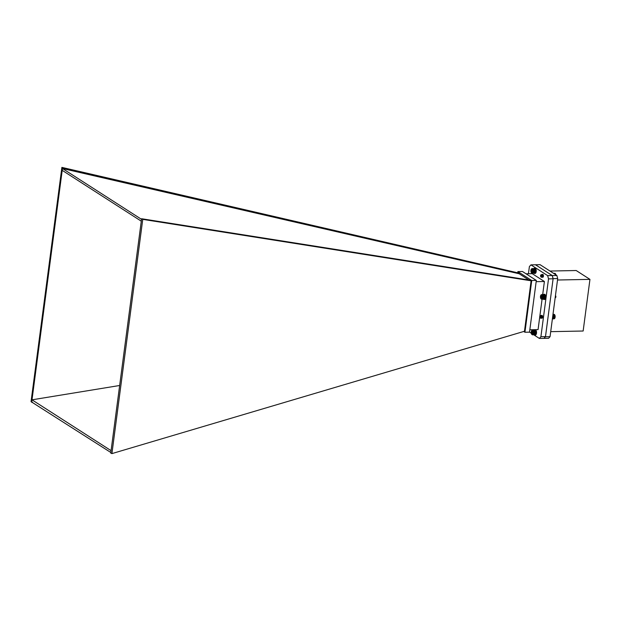 <?xml version="1.0" encoding="UTF-8"?>
<svg xmlns="http://www.w3.org/2000/svg" width="621" height="621" viewBox="0 0 621 621"><rect width="100%" height="100%" fill="white"/><g stroke="black" fill="none" stroke-linecap="round" stroke-linejoin="round"><path stroke-width="0.93" d="M550.703 331.661L583.15 331.016L589.95 279.372L557.503 280.009M589.95 279.372L576.187 270.523L549.965 271.043M535.395 264.779L540.014 264.647L556.874 275.483L557.697 278.557L550.051 336.667L548.607 338.29L539.385 338.429L533.773 334.828M550.051 336.667L545.463 336.761L544.027 338.383M557.697 278.557L553.117 278.65L545.463 336.761M556.874 275.483L552.294 275.577L553.117 278.65M535.434 264.732L552.294 275.577M519.257 273.17L62.527 167.911L62.449 168.508L519.179 273.768L519.257 273.17L61.89 167.391L31.05 401.64L110.833 452.499L110.755 453.097L111.912 453.609L142.752 219.36L141.611 218.739L110.833 452.499M141.534 219.337L62.449 168.508L62.209 170.356L141.285 221.185M62.209 170.356L31.756 401.671M119.659 385.494L31.997 399.823L111.081 450.652M111.912 453.609L524.473 331.257L531.11 280.793L530.202 280.203L141.611 218.739M517.767 272.448L517.883 271.594L522.463 271.501L536.327 280.413L529.511 332.157L524.931 332.251L523.736 331.474M517.883 271.594L531.747 280.506L536.327 280.413M531.747 280.506L524.931 332.251M528.867 279.993L519.179 273.768M539.727 317.02L538.065 329.619L529.829 329.782M526.034 273.799L532.228 273.675L544.4 281.499L542.684 294.571M542.063 299.283L539.843 316.159M544.4 281.499L536.164 281.662M528.448 273.752L529.395 266.588L530.916 264.864L535.496 264.779L552.232 275.53L553.101 278.79L545.486 336.621L543.965 338.344M541.675 315.421A1.436 0.683 88.9 0 1 541.885 315.352A1.436 0.683 88.9 0 1 542.591 316.733A1.436 0.683 88.9 0 1 541.978 318.224M530.916 264.864L547.652 275.623L548.522 278.876L540.907 336.714L539.385 338.429M531.289 333.236L529.527 332.095M542.513 274.482A1.436 0.683 88.9 0 1 542.731 274.404A1.436 0.683 88.9 0 1 543.437 275.833A1.436 0.683 88.9 0 1 542.785 277.284A1.436 0.683 88.9 0 1 542.692 277.269M545.486 336.621L540.907 336.714M552.232 275.53L547.652 275.623M553.101 278.79L548.522 278.876M531.11 280.793L142.752 219.36M61.89 167.391L62.527 167.911M32.478 402.136L31.679 402.268M554.607 314.707A2.119 1.009 88.9 0 1 554.654 314.769A2.119 1.009 88.9 0 1 554.724 318.332A2.119 1.009 88.9 0 1 554.685 318.379L555.058 316.462L552.682 316.865A2.236 1.063 -91.1 0 0 552.682 316.656M540.006 315.942L541.202 316.469L541.264 317.199A1.436 0.683 88.9 0 1 540.953 318.076L540.293 317.944M540.581 315.522L541.613 316.112L541.722 317.548L540.992 318.123M540.953 318.076L540.588 316.198A1.017 0.481 88.9 0 1 540.705 316.951L540.689 317.308M541.186 315.484L542.18 316.097L542.296 317.533L541.566 318.107M541.559 317.82L541.264 317.3M541.264 317.199L540.744 318.262L540.363 317.936M540.635 315.538L541.776 316.446L541.279 318.247M540.767 317.308L540.751 316.718M541.512 315.375L542.35 316.431L542.366 317.533L541.597 318.061M541.465 317.812L541.326 316.71M542.482 317.277L542.467 316.687M539.928 316.011A0.947 0.45 -91.1 0 0 539.905 316.042A0.947 0.45 -91.1 0 0 539.936 317.642A0.947 0.45 -91.1 0 0 540.402 317.665A0.947 0.45 -91.1 0 0 540.549 316.368A0.947 0.45 -91.1 0 0 539.928 316.011M540.728 317.486L539.936 317.642M540.588 316.198L540.495 317.836M541.07 316.042L541.17 317.75M540.705 316.951L540.689 317.339M541.52 315.895L541.745 317.735M542.234 316.035L542.319 317.727M542.133 317.805L541.225 317.455M541.83 317.284L541.815 316.702M542.49 317.579L542.428 316.477M541.24 316.376L541.178 317.618M541.59 316.05L541.869 317.478M542.156 316.035L542.094 317.812M554.242 314.381L552.993 314.265M554.351 314.443L552.993 314.319M554.452 314.529L552.977 314.405M555.058 316.462L554.421 314.474L552.962 314.505M552.946 314.63L554.421 314.474M554.569 318.55L552.449 318.589M552.411 318.713L554.724 318.332M552.395 318.806L554.499 318.612M552.387 318.884L554.398 318.697M552.38 318.93L554.289 318.752M552.38 318.946L554.18 318.79M554.623 314.746L552.931 314.785M554.817 315.08L552.884 315.119L554.794 315.095M554.887 315.266L552.861 315.305M554.863 315.297L552.853 315.336M554.949 315.46L552.83 315.499M554.926 315.515L552.83 315.553M555.003 315.67L552.806 315.716M554.972 315.74L552.799 315.786M555.05 315.887L552.806 315.934M555.011 315.973L552.814 316.019M555.081 316.112L552.83 316.159M555.042 316.213L552.837 316.26M555.096 316.345L552.845 316.392M555.104 316.578L552.853 316.617A2.6 1.242 88.9 0 0 552.791 315.841M555.058 316.71L552.837 316.749M555.104 316.819L552.682 316.865M555.05 316.951L552.83 316.997M555.089 317.044L552.698 317.09M555.027 317.191L552.83 317.238M555.065 317.269L552.822 317.315M554.995 317.424L552.799 317.471M555.027 317.486L552.791 317.533M554.949 317.649L552.76 317.696M554.98 317.696L552.752 317.742M552.706 317.936L554.918 317.89L552.713 317.905M554.825 318.061L552.659 318.107L554.848 318.076M554.747 318.239L552.589 318.286M554.662 318.402L552.527 318.449M541.155 274.699L542.11 274.793L542.451 276.143L542.125 277.23L541.667 277.168M541.605 274.886L542.164 274.435L542.684 274.777L543.026 276.128L542.249 277.168M541.947 275.771L542.909 274.459M542.513 275.724L543.01 274.529M541.24 274.684L542.18 274.785L542.467 275.507L541.97 277.308M542.467 275.507L541.659 274.948L542.234 274.435L543.033 275.499L542.77 277.222L542.288 277.121M542.024 276.353L542.824 274.42M540.751 275.103A0.947 0.45 -91.1 0 0 540.596 276.213A0.947 0.45 -91.1 0 0 540.79 276.694A0.947 0.45 -91.1 0 0 541.31 276.632A0.947 0.45 -91.1 0 0 541.434 275.577A0.947 0.45 -91.1 0 0 540.751 275.103L541.9 275.569L541.923 276.539L541.178 277.191A1.436 0.683 88.9 0 1 541.101 277.098A1.436 0.683 88.9 0 1 541.038 277.013M541.093 276.904L540.806 276.361L541.318 276.78A1.017 0.481 88.9 0 1 541.093 276.904A1.017 0.481 88.9 0 1 540.953 276.865L540.79 276.694M541.714 275.041L541.854 276.819M541.683 274.987L542.343 275.103L542.436 276.795M541.939 275.732L541.947 276.384M541.916 275.615L542.343 274.909L542.917 275.095L543.01 276.787M542.513 276.345L542.506 275.755M542.521 275.631L543.243 274.87M543.134 276.516L543.08 275.747M543.08 275.708L543.313 275.056M542.49 275.646L542.366 276.795M541.978 275.507L542.273 274.909L542.847 275.095L542.94 276.787M542.436 275.755L543.266 274.924M543.01 275.747L543.297 274.994M555.88 274.878L555.469 273.776A2.119 1.009 88.9 0 1 555.5 273.822A2.119 1.009 88.9 0 1 555.927 274.87M554.941 273.387L553.474 273.294M555.05 273.419L553.505 273.318M555.158 273.473L553.575 273.364M555.267 273.558L553.684 273.434M555.5 273.822L553.831 273.527M555.345 273.613L554.01 273.644M555.438 273.752L554.227 273.783M555.531 273.915L554.468 273.939M555.64 274.086L554.724 274.102M555.616 274.094L554.739 274.109M555.717 274.257L554.995 274.272M555.686 274.288L555.042 274.303M555.779 274.451L555.29 274.466M555.756 274.498L555.36 274.505M544.974 297.475L545.028 297.327A2.236 1.063 88.9 0 1 545.005 297.56L542.583 297.606L541.885 299.26L540.945 298.74A2.119 1.009 -91.1 0 0 541.186 298.973A2.119 1.009 -91.1 0 0 542.443 296.652A2.119 1.009 -91.1 0 0 540.875 295.177A2.119 1.009 -91.1 0 0 540.945 298.74M545.028 297.327L545.044 297.102A2.236 1.063 88.9 0 1 545.028 297.327L542.754 297.521M545.044 297.102L545.044 296.861A2.236 1.063 88.9 0 1 545.044 297.102L542.607 297.381M545.044 296.861L545.028 296.628A2.236 1.063 88.9 0 1 545.044 296.861L542.614 297.149M545.028 296.628L545.013 296.403A2.236 1.063 88.9 0 1 545.028 296.628L542.622 296.916M545.013 296.403L544.974 296.178A2.236 1.063 88.9 0 1 545.013 296.403L542.607 296.675M544.974 296.178L544.928 295.961A2.236 1.063 88.9 0 1 544.974 296.178L542.583 296.45M544.928 295.961L544.873 295.751A2.236 1.063 88.9 0 1 544.928 295.961L542.552 296.225M544.873 295.751L544.811 295.557A2.236 1.063 88.9 0 1 544.873 295.751L542.506 296.007M544.811 295.557L544.733 295.379A2.236 1.063 88.9 0 1 544.811 295.557L542.451 295.798M544.733 295.379L544.656 295.216A2.236 1.063 88.9 0 1 544.733 295.379L542.389 295.604M544.47 294.944L542.117 294.828L542.312 295.425M544.369 294.843L542.117 294.828M544.26 294.758L542.009 294.734M544.151 294.703L541.9 294.665M544.043 294.672L541.784 294.61M541.652 299.299L544.027 299.136M541.768 299.291L544.143 299.12M541.885 299.26L544.252 299.074M542.001 299.206L544.353 299.012M542.11 299.128L544.454 298.926M542.211 299.027L544.648 298.685A2.236 1.063 88.9 0 1 544.594 298.763A2.236 1.063 88.9 0 1 544.57 298.802M544.555 298.817L542.312 298.895M544.974 297.777L545.005 297.56A2.236 1.063 88.9 0 1 544.974 297.777A2.236 1.063 88.9 0 1 544.928 297.987A2.236 1.063 88.9 0 1 544.873 298.189A2.236 1.063 88.9 0 1 544.803 298.367L544.974 297.777L542.544 297.824M555.127 298.08L555.391 296.054M555.135 298.026L555.368 296.233M555.438 295.72A0.947 0.45 88.9 0 1 555.547 295.767A0.947 0.45 88.9 0 1 555.655 295.868A0.947 0.45 88.9 0 1 555.694 297.467A0.947 0.45 88.9 0 1 555.632 297.537M555.376 297.769L555.655 295.868M555.182 297.692L555.384 296.116M555.43 297.606L555.399 296M541.613 298.227A1.312 0.629 -91.1 0 0 541.815 298.049A1.312 0.629 -91.1 0 0 542.055 297.335A1.312 0.629 -91.1 0 0 541.9 296.054A1.312 0.629 -91.1 0 0 541.768 295.837A1.312 0.629 -91.1 0 0 541.295 295.666A1.312 0.629 -91.1 0 0 540.844 296.559A1.312 0.629 -91.1 0 0 541.007 297.839A1.312 0.629 -91.1 0 0 541.613 298.227L540.844 296.559L541.295 295.666L541.9 296.054M542.04 296.535L540.844 296.559M541.931 297.824L541.007 297.839M541 294.998L541.551 294.595M542.583 297.606L545.005 297.56M544.943 297.707L542.723 297.754M542.676 297.979L544.896 297.94M542.77 297.28L544.99 297.234M542.777 297.032L544.997 296.985M542.777 296.784L544.99 296.745M542.754 296.543L544.974 296.496M542.723 296.302L544.943 296.256M542.684 296.07L544.904 296.023M542.63 295.844L544.85 295.798M542.568 295.635L544.788 295.588M542.498 295.433L544.71 295.394M542.412 295.254L544.633 295.208M542.319 295.091L544.539 295.045M542.226 294.952L544.438 294.905M542.405 298.748L544.733 299.019A2.6 1.242 88.9 0 0 545.145 296.093A2.6 1.242 88.9 0 0 543.926 294.292A2.6 1.242 88.9 0 0 543.398 294.556M542.49 298.585L544.702 298.538M542.381 298.414L544.803 298.367M542.56 298.398L544.78 298.352M542.443 298.235L544.873 298.189M542.622 298.196L544.842 298.15M542.498 298.033L544.928 297.987M535.434 271.447L535.496 271.299A2.236 1.063 88.9 0 1 535.473 271.524L533.214 271.486L532.57 273.093L531.56 272.906M535.496 271.299L535.504 271.066A2.236 1.063 88.9 0 1 535.496 271.299L533.214 271.486M535.504 271.066L535.504 270.834A2.236 1.063 88.9 0 1 535.504 271.066L533.066 271.346M535.504 270.834L535.496 270.601A2.236 1.063 88.9 0 1 535.504 270.834L533.082 271.113M535.496 270.601L535.473 270.368A2.236 1.063 88.9 0 1 535.496 270.601L533.082 270.88M535.473 270.368L535.442 270.143A2.236 1.063 88.9 0 1 535.473 270.368L533.066 270.647M535.442 270.143L535.395 269.925A2.236 1.063 88.9 0 1 535.442 270.143L533.051 270.414M535.395 269.925L535.341 269.716A2.236 1.063 88.9 0 1 535.395 269.925L533.012 270.189M535.341 269.716L535.271 269.522A2.236 1.063 88.9 0 1 535.341 269.716L532.965 269.972M535.271 269.522L535.178 269.359A2.236 1.063 88.9 0 1 535.271 269.522L532.911 269.77M531.444 268.994L531.335 269.141A2.119 1.009 -91.1 0 0 531.405 272.704A2.119 1.009 -91.1 0 0 531.646 272.937A2.119 1.009 -91.1 0 0 532.911 270.616A2.119 1.009 -91.1 0 0 531.335 269.141L532.127 268.559L532.771 269.39L535.092 269.18A2.236 1.063 88.9 0 1 535.201 269.343L532.849 269.576M535.092 269.18L535.03 269.04A2.236 1.063 88.9 0 1 535.116 269.18L532.872 269.219M535.03 269.04L535.03 269.04A2.236 1.063 88.9 0 0 534.984 268.971L532.686 268.916M534.929 268.916L532.585 268.8M534.828 268.808L532.476 268.699M534.728 268.73L532.36 268.629M534.619 268.668L532.244 268.582M534.502 268.637L532.011 268.559M532.112 273.263L534.495 273.1M532.236 273.263L534.603 273.085M532.344 273.232L534.712 273.046M532.461 273.178L534.821 272.984M532.57 273.093L534.922 272.898M532.678 272.992L535.108 272.658A2.236 1.063 88.9 0 1 535.054 272.735A2.236 1.063 88.9 0 1 535.03 272.766L532.771 272.867M535.193 272.503L535.263 272.34A2.236 1.063 88.9 0 1 535.193 272.503L532.95 272.549M535.434 271.742L535.473 271.524A2.236 1.063 88.9 0 1 535.434 271.742A2.236 1.063 88.9 0 1 535.387 271.951A2.236 1.063 88.9 0 1 535.333 272.153A2.236 1.063 88.9 0 1 535.263 272.34L535.434 271.742L533.012 271.796M532.073 272.2A1.312 0.629 -91.1 0 0 532.275 272.014A1.312 0.629 -91.1 0 0 532.515 271.307A1.312 0.629 -91.1 0 0 532.36 270.019A1.312 0.629 -91.1 0 0 532.228 269.801A1.312 0.629 -91.1 0 0 531.755 269.63A1.312 0.629 -91.1 0 0 531.312 270.531A1.312 0.629 -91.1 0 0 531.467 271.812A1.312 0.629 -91.1 0 0 532.073 272.2L531.467 271.812L531.312 270.531L531.755 269.63L532.36 270.019M532.5 270.5L531.312 270.531M532.391 271.788L531.467 271.812M533.043 271.571L535.473 271.524M535.403 271.68L533.183 271.726M533.144 271.951L535.356 271.905M533.237 271.245L535.449 271.198M533.245 270.997L535.457 270.958M533.237 270.756L535.457 270.709M533.222 270.508L535.434 270.469M533.191 270.267L535.403 270.228M533.144 270.034L535.364 269.995M533.097 269.809L535.31 269.77M533.035 269.599L535.248 269.561M532.787 269.064L534.999 269.017M532.865 272.72L535.085 272.673M532.841 272.386L535.263 272.34M533.028 272.363L535.24 272.324M532.903 272.2L535.333 272.153M533.09 272.161L535.31 272.122M532.965 272.006L535.387 271.951M535.744 333.035L535.807 332.887A2.236 1.063 88.9 0 1 535.783 333.112L533.361 333.166L532.663 334.82L531.716 334.3A2.119 1.009 -91.1 0 0 531.964 334.533A2.119 1.009 -91.1 0 0 533.222 332.212A2.119 1.009 -91.1 0 0 531.646 330.737A2.119 1.009 -91.1 0 0 531.716 334.3M535.807 332.887L535.822 332.654A2.236 1.063 88.9 0 1 535.807 332.887L533.532 333.081M535.822 332.654L535.822 332.421A2.236 1.063 88.9 0 1 535.822 332.654L533.385 332.934M535.822 332.421L535.807 332.188A2.236 1.063 88.9 0 1 535.822 332.421L533.392 332.709M535.807 332.188L535.783 331.956A2.236 1.063 88.9 0 1 535.807 332.188L533.392 332.468M535.783 331.956L535.752 331.73A2.236 1.063 88.9 0 1 535.783 331.956L533.385 332.235M535.752 331.73L535.706 331.513A2.236 1.063 88.9 0 1 535.752 331.73L533.361 332.01M535.706 331.513L535.651 331.311A2.236 1.063 88.9 0 1 535.706 331.513L533.33 331.785M535.651 331.311L535.589 331.117A2.236 1.063 88.9 0 1 535.651 331.311L533.284 331.567M535.589 331.117L535.488 330.946A2.236 1.063 88.9 0 1 535.589 331.117L533.229 331.358M531.778 330.543L532.438 330.147L533.09 330.985L535.403 330.768A2.236 1.063 88.9 0 1 535.512 330.939L533.16 331.164M535.403 330.768L535.341 330.628A2.236 1.063 88.9 0 1 535.434 330.776L533.191 330.814M535.341 330.628L535.341 330.628A2.236 1.063 88.9 0 0 535.294 330.566L532.997 330.512M535.248 330.504L532.896 330.388M535.139 330.403L532.787 330.294M535.038 330.318L532.671 330.217M534.929 330.263L532.554 330.17M534.821 330.232L532.321 330.155M532.43 334.851L534.805 334.688M532.546 334.851L534.914 334.672M532.663 334.82L535.023 334.634M532.771 334.766L535.131 334.572M532.888 334.688L535.232 334.486M532.989 334.579L535.418 334.245A2.236 1.063 88.9 0 1 535.364 334.323A2.236 1.063 88.9 0 1 535.341 334.354L533.09 334.455M535.504 334.098L535.581 333.927A2.236 1.063 88.9 0 1 535.504 334.098L533.26 334.145M535.744 333.337L535.783 333.112A2.236 1.063 88.9 0 1 535.744 333.337A2.236 1.063 88.9 0 1 535.698 333.547A2.236 1.063 88.9 0 1 535.644 333.741A2.236 1.063 88.9 0 1 535.581 333.927L535.744 333.337L533.323 333.384M532.383 333.788A1.312 0.629 -91.1 0 0 532.585 333.609A1.312 0.629 -91.1 0 0 532.834 332.895A1.312 0.629 -91.1 0 0 532.671 331.614A1.312 0.629 -91.1 0 0 532.546 331.389A1.312 0.629 -91.1 0 0 532.065 331.226A1.312 0.629 -91.1 0 0 531.623 332.119A1.312 0.629 -91.1 0 0 531.786 333.399A1.312 0.629 -91.1 0 0 532.383 333.788L531.623 332.119L532.065 331.226L532.671 331.614M532.818 332.095L531.623 332.119M532.709 333.384L531.786 333.399M533.361 333.166L535.783 333.112M535.713 333.267L533.501 333.314M533.455 333.539L535.675 333.493M533.548 332.833L535.768 332.794M533.555 332.592L535.776 332.546M533.548 332.344L535.768 332.297M533.532 332.103L535.752 332.056M533.501 331.862L535.721 331.816M533.462 331.63L535.675 331.583M533.408 331.404L535.628 331.358M533.346 331.195L535.566 331.148M533.097 330.651L535.318 330.605M533.183 334.308L535.395 334.269M533.152 333.974L535.581 333.927M533.338 333.958L535.558 333.912M533.222 333.788L535.644 333.741M533.4 333.756L535.62 333.71M533.276 333.593L535.698 333.547M535.465 272.984L534.976 273.256A2.6 1.242 88.9 0 1 534.495 273.465A2.6 1.242 88.9 0 1 533.959 273.224M533.866 268.528A2.6 1.242 88.9 0 1 534.394 268.264A2.6 1.242 88.9 0 1 535.605 270.057A2.6 1.242 88.9 0 1 535.193 272.984L535.085 272.689M534.394 268.264L534.937 268.249A2.6 1.242 88.9 0 1 536.156 270.05A2.6 1.242 88.9 0 1 535.744 272.976L535.193 272.984M535.527 273.24A2.6 1.242 88.9 0 1 535.046 273.457L534.495 273.465M552.628 317.059L552.837 317.152A2.6 1.242 88.9 0 1 552.418 318.651M535.776 334.572L535.286 334.843A2.6 1.242 88.9 0 1 534.805 335.061A2.6 1.242 88.9 0 1 534.27 334.82M534.176 330.116A2.6 1.242 88.9 0 1 534.704 329.852A2.6 1.242 88.9 0 1 535.923 331.653A2.6 1.242 88.9 0 1 535.504 334.579L535.403 334.277M534.704 329.852L535.255 329.844A2.6 1.242 88.9 0 1 536.474 331.637A2.6 1.242 88.9 0 1 536.055 334.564L535.504 334.579M535.838 334.835A2.6 1.242 88.9 0 1 535.356 335.045L534.805 335.061M545.005 299.012L544.508 299.283A2.6 1.242 88.9 0 1 544.035 299.501A2.6 1.242 88.9 0 1 543.491 299.26M543.926 294.292L544.477 294.284A2.6 1.242 88.9 0 1 545.696 296.085A2.6 1.242 88.9 0 1 545.285 299.004L544.733 299.019M545.059 299.275A2.6 1.242 88.9 0 1 544.578 299.493L544.035 299.501"/></g></svg>
